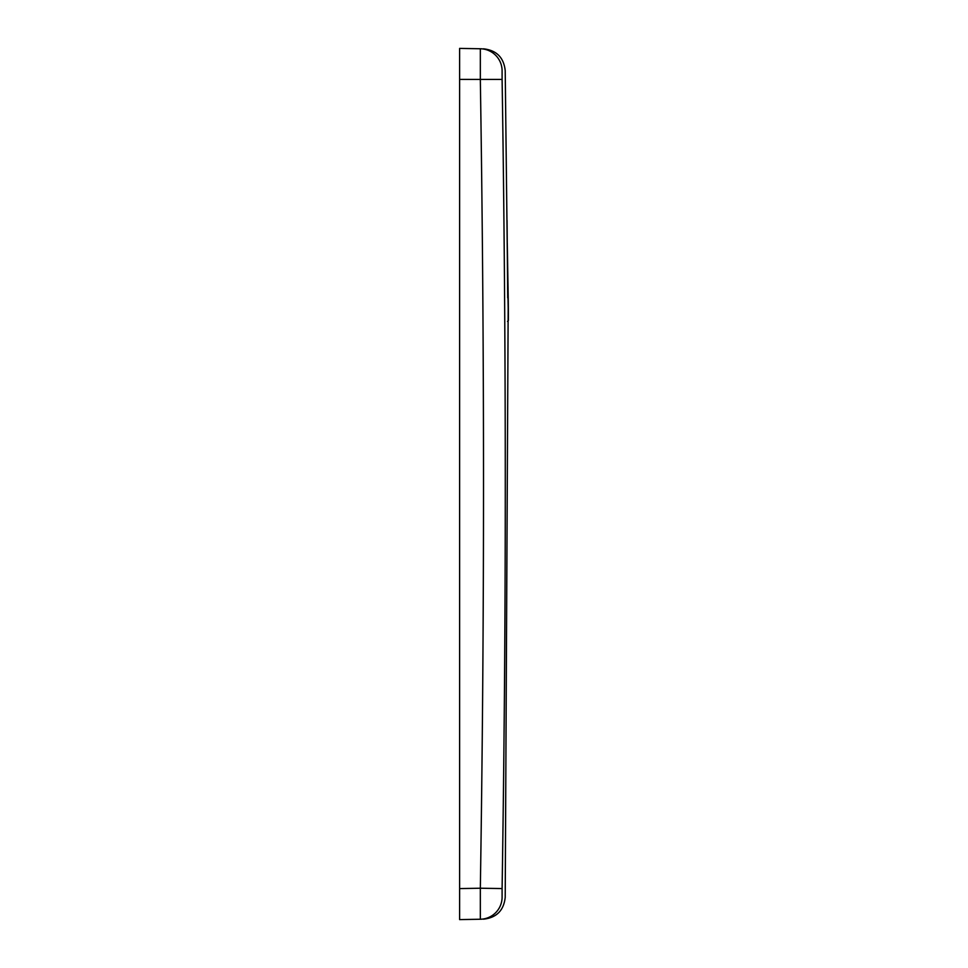 <?xml version="1.0" encoding="UTF-8"?>
<svg xmlns="http://www.w3.org/2000/svg" width="968" height="968" viewBox="0 0 968 968"><rect width="100%" height="100%" fill="white"/><g stroke="black" fill="none" stroke-linecap="round" stroke-linejoin="round"><path stroke-width="1.45" d="M507.704 297.89C507.934 329.604 507.934 329.604 507.704 297.89L507.05 220.341C506.76 188.615 506.76 188.615 507.05 220.341M480.334 919.237C484.327 919.164 484.327 919.164 480.334 919.237L459.619 919.6L459.619 888.588L480.334 888.225C484.569 618.746 484.569 349.254 480.334 79.775L480.334 48.763A22.155 22.155 -89 0 1 502.102 70.567C506.095 70.64 506.095 70.64 502.102 70.567C506.095 70.64 506.095 70.64 502.102 70.567L502.102 79.437C506.337 349.146 506.337 618.854 502.102 888.563L502.102 897.433C506.095 897.36 506.095 897.36 502.102 897.433A22.155 22.155 -91 0 1 480.334 919.237L480.334 888.225L502.102 888.563M459.619 888.588L459.619 79.412L502.102 79.437M480.334 48.763C484.327 48.836 484.327 48.836 480.334 48.763L459.619 48.4L459.619 79.412M483.443 919.189C496.536 917.737 503.796 910.465 505.211 897.372L508.224 297.66A1107.828 1107.828 0 0 1 508.381 320.505L507.486 269.286M483.443 48.811C496.536 50.263 503.796 57.535 505.211 70.628L507.534 271.536M508.381 320.505L507.522 321.388M507.268 243.174L508.224 297.66"/></g></svg>
